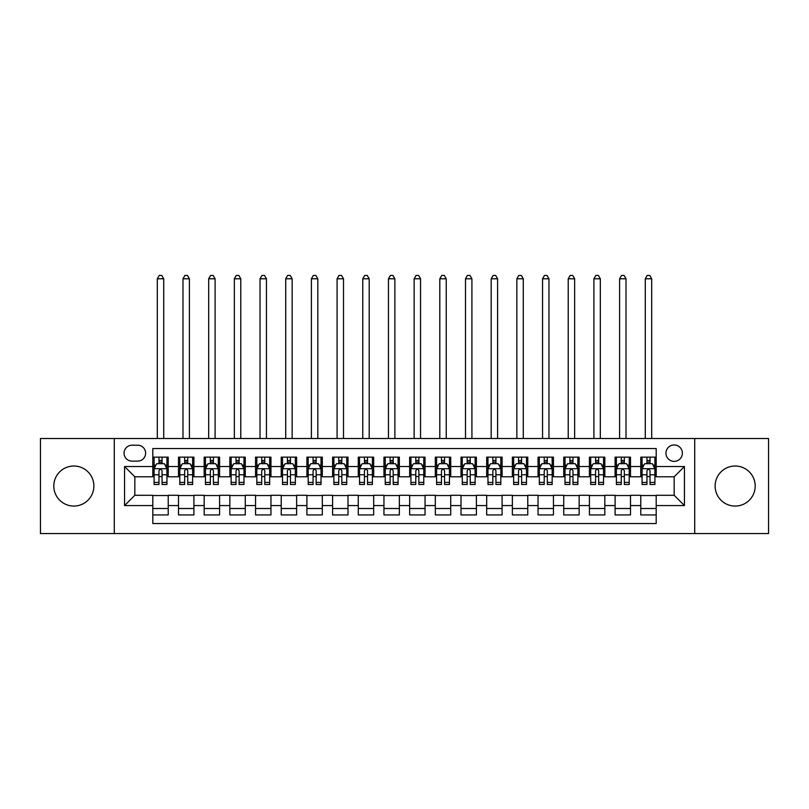 <?xml version="1.0" encoding="UTF-8"?>
<svg xmlns="http://www.w3.org/2000/svg" width="809" height="809" viewBox="0 0 809 809"><rect width="100%" height="100%" fill="white"/><g stroke="black" fill="none" stroke-linecap="round" stroke-linejoin="round"><path stroke-width="1.21" d="M735.159 466.014A20.033 20.033 0 0 0 715.126 486.037A20.033 20.033 0 0 0 735.159 506.07A20.033 20.033 0 0 0 755.191 486.037A20.033 20.033 0 0 0 735.159 466.014M73.841 466.014A20.033 20.033 0 0 0 53.809 486.037A20.033 20.033 0 0 0 73.841 506.07A20.033 20.033 0 0 0 93.874 486.037A20.033 20.033 0 0 0 73.841 466.014M674.17 444.95A8.221 8.221 0 0 0 665.949 453.171A8.221 8.221 0 0 0 674.17 461.383A8.221 8.221 0 0 0 682.381 453.171A8.221 8.221 0 0 0 674.17 444.95M694.709 533.556L768.55 533.556L768.55 438.529L694.709 438.529L694.709 533.556L114.291 533.556L114.291 438.529L40.45 438.529L40.45 533.556L114.291 533.556M656.19 457.146L640.779 457.146L640.779 466.52L630.504 466.52L630.504 476.794L640.779 476.794L640.779 466.52M630.504 466.52L630.504 457.146L615.093 457.146L615.093 466.52L604.829 466.52L604.829 476.794L615.093 476.794L615.093 466.52M604.829 466.52L604.829 457.146L589.417 457.146L589.417 466.52L579.143 466.52L579.143 476.794L589.417 476.794L589.417 466.52M579.143 466.52L579.143 457.146L563.731 457.146L563.731 466.52L553.457 466.52L553.457 476.794L563.731 476.794L563.731 466.52M553.457 466.52L553.457 457.146L538.046 457.146L538.046 466.52L527.771 466.52L527.771 476.794L538.046 476.794L538.046 466.52M527.771 466.52L527.771 457.146L512.37 457.146L512.37 466.52L502.096 466.52L502.096 476.794L512.37 476.794L512.37 466.52M502.096 466.52L502.096 457.146L486.684 457.146L486.684 466.52L476.41 466.52L476.41 476.794L486.684 476.794L486.684 466.52M476.41 466.52L476.41 457.146L460.999 457.146L460.999 466.52L450.724 466.52L450.724 476.794L460.999 476.794L460.999 466.52M450.724 466.52L450.724 457.146L435.323 457.146L435.323 466.52L425.049 466.52L425.049 476.794L435.323 476.794L435.323 466.52M425.049 466.52L425.049 457.146L409.637 457.146L409.637 466.52L399.363 466.52L399.363 476.794L409.637 476.794L409.637 466.52M399.363 466.52L399.363 457.146L383.951 457.146L383.951 466.52L373.677 466.52L373.677 476.794L383.951 476.794L383.951 466.52M373.677 466.52L373.677 457.146L358.276 457.146L358.276 466.52L348.001 466.52L348.001 476.794L358.276 476.794L358.276 466.52M348.001 466.52L348.001 457.146L332.59 457.146L332.59 466.52L322.316 466.52L322.316 476.794L332.59 476.794L332.59 466.52M322.316 466.52L322.316 457.146L306.904 457.146L306.904 466.52L296.63 466.52L296.63 476.794L306.904 476.794L306.904 466.52M296.63 466.52L296.63 457.146L281.229 457.146L281.229 466.52L270.954 466.52L270.954 476.794L281.229 476.794L281.229 466.52M270.954 466.52L270.954 457.146L255.543 457.146L255.543 466.52L245.269 466.52L245.269 476.794L255.543 476.794L255.543 466.52M245.269 466.52L245.269 457.146L229.857 457.146L229.857 466.52L219.583 466.52L219.583 476.794L229.857 476.794L229.857 466.52M219.583 466.52L219.583 457.146L204.171 457.146L204.171 466.52L193.907 466.52L193.907 476.794L204.171 476.794L204.171 466.52M193.907 466.52L193.907 457.146L178.496 457.146L178.496 476.794L168.221 476.794L168.221 457.146L152.81 457.146M152.81 514.939L168.221 514.939L168.221 495.29L178.496 495.29L178.496 514.939L193.907 514.939L193.907 495.29L204.171 495.29L204.171 505.564L193.907 505.564M204.171 505.564L204.171 514.939L219.583 514.939L219.583 495.29L229.857 495.29L229.857 505.564L219.583 505.564M229.857 505.564L229.857 514.939L245.269 514.939L245.269 495.29L255.543 495.29L255.543 505.564L245.269 505.564M255.543 505.564L255.543 514.939L270.954 514.939L270.954 495.29L281.229 495.29L281.229 505.564L270.954 505.564M281.229 505.564L281.229 514.939L296.63 514.939L296.63 495.29L306.904 495.29L306.904 505.564L296.63 505.564M306.904 505.564L306.904 514.939L322.316 514.939L322.316 495.29L332.59 495.29L332.59 505.564L322.316 505.564M332.59 505.564L332.59 514.939L348.001 514.939L348.001 495.29L358.276 495.29L358.276 505.564L348.001 505.564M358.276 505.564L358.276 514.939L373.677 514.939L373.677 495.29L383.951 495.29L383.951 505.564L373.677 505.564M383.951 505.564L383.951 514.939L399.363 514.939L399.363 495.29L409.637 495.29L409.637 505.564L399.363 505.564M409.637 505.564L409.637 514.939L425.049 514.939L425.049 495.29L435.323 495.29L435.323 505.564L425.049 505.564M435.323 505.564L435.323 514.939L450.724 514.939L450.724 495.29L460.999 495.29L460.999 505.564L450.724 505.564M460.999 505.564L460.999 514.939L476.41 514.939L476.41 495.29L486.684 495.29L486.684 505.564L476.41 505.564M486.684 505.564L486.684 514.939L502.096 514.939L502.096 495.29L512.37 495.29L512.37 505.564L502.096 505.564M512.37 505.564L512.37 514.939L527.771 514.939L527.771 495.29L538.046 495.29L538.046 505.564L527.771 505.564M538.046 505.564L538.046 514.939L553.457 514.939L553.457 495.29L563.731 495.29L563.731 505.564L553.457 505.564M563.731 505.564L563.731 514.939L579.143 514.939L579.143 495.29L589.417 495.29L589.417 505.564L579.143 505.564M589.417 505.564L589.417 514.939L604.829 514.939L604.829 495.29L615.093 495.29L615.093 505.564L604.829 505.564M615.093 505.564L615.093 514.939L630.504 514.939L630.504 495.29L640.779 495.29L640.779 505.564L630.504 505.564M132.009 461.13L137.661 461.13A7.959 7.959 0 0 0 145.62 453.171A7.959 7.959 0 0 0 137.661 445.203L132.009 445.203A7.959 7.959 0 0 0 124.05 453.171A7.959 7.959 0 0 0 132.009 461.13M694.709 438.529L114.291 438.529M656.19 466.52L656.19 448.55L152.81 448.55L152.81 476.794L134.83 476.794L134.83 495.29L152.81 495.29L152.81 523.534L656.19 523.534L656.19 495.29L674.17 495.29L674.17 476.794L656.19 476.794L656.19 466.52L684.444 466.52L684.444 505.564L656.19 505.564M152.81 505.564L124.556 505.564L124.556 466.52L152.81 466.52M640.779 505.564L640.779 514.939L656.19 514.939M152.81 463.567L154.094 463.567M158.979 463.567L162.053 463.567M166.937 463.567L168.221 463.567M152.81 476.541L154.094 476.541M158.979 476.541L162.053 476.541M166.937 476.541L168.221 476.541M152.81 495.543L168.221 495.543M152.81 508.517L168.221 508.517M178.496 476.541L179.78 476.541M184.654 476.541L187.739 476.541M192.623 476.541L193.907 476.541M178.496 463.567L179.78 463.567M184.654 463.567L187.739 463.567M192.623 463.567L193.907 463.567M178.496 495.543L193.907 495.543M178.496 508.517L193.907 508.517M204.171 495.543L219.583 495.543M204.171 508.517L219.583 508.517M204.171 463.567L205.456 463.567M210.34 463.567L213.424 463.567M218.299 463.567L219.583 463.567M204.171 476.541L205.456 476.541M210.34 476.541L213.424 476.541M218.299 476.541L219.583 476.541M229.857 495.543L245.269 495.543M229.857 508.517L245.269 508.517M229.857 463.567L231.141 463.567M236.026 463.567L239.1 463.567M243.984 463.567L245.269 463.567M229.857 476.541L231.141 476.541M236.026 476.541L239.1 476.541M243.984 476.541L245.269 476.541M255.543 495.543L270.954 495.543M255.543 508.517L270.954 508.517M255.543 463.567L256.827 463.567M261.701 463.567L264.786 463.567M269.67 463.567L270.954 463.567M255.543 476.541L256.827 476.541M261.701 476.541L264.786 476.541M269.67 476.541L270.954 476.541M281.229 495.543L296.63 495.543M281.229 508.517L296.63 508.517M281.229 463.567L282.513 463.567M287.387 463.567L290.471 463.567M295.346 463.567L296.63 463.567M281.229 476.541L282.513 476.541M287.387 476.541L290.471 476.541M295.346 476.541L296.63 476.541M306.904 495.543L322.316 495.543M306.904 508.517L322.316 508.517M306.904 463.567L308.189 463.567M313.073 463.567L316.147 463.567M321.031 463.567L322.316 463.567M306.904 476.541L308.189 476.541M313.073 476.541L316.147 476.541M321.031 476.541L322.316 476.541M332.59 495.543L348.001 495.543M332.59 508.517L348.001 508.517M332.59 463.567L333.874 463.567M338.749 463.567L341.833 463.567M346.717 463.567L348.001 463.567M332.59 476.541L333.874 476.541M338.749 476.541L341.833 476.541M346.717 476.541L348.001 476.541M358.276 495.543L373.677 495.543M358.276 508.517L373.677 508.517M358.276 463.567L359.56 463.567M364.434 463.567L367.519 463.567M372.393 463.567L373.677 463.567M358.276 476.541L359.56 476.541M364.434 476.541L367.519 476.541M372.393 476.541L373.677 476.541M383.951 495.543L399.363 495.543M383.951 508.517L399.363 508.517M383.951 463.567L385.236 463.567M390.12 463.567L393.204 463.567M398.079 463.567L399.363 463.567M383.951 476.541L385.236 476.541M390.12 476.541L393.204 476.541M398.079 476.541L399.363 476.541M409.637 495.543L425.049 495.543M409.637 508.517L425.049 508.517M409.637 463.567L410.921 463.567M415.796 463.567L418.88 463.567M423.764 463.567L425.049 463.567M409.637 476.541L410.921 476.541M415.796 476.541L418.88 476.541M423.764 476.541L425.049 476.541M435.323 495.543L450.724 495.543M435.323 508.517L450.724 508.517M435.323 463.567L436.607 463.567M441.481 463.567L444.566 463.567M449.44 463.567L450.724 463.567M435.323 476.541L436.607 476.541M441.481 476.541L444.566 476.541M449.44 476.541L450.724 476.541M460.999 495.543L476.41 495.543M460.999 508.517L476.41 508.517M460.999 463.567L462.283 463.567M467.167 463.567L470.251 463.567M475.126 463.567L476.41 463.567M460.999 476.541L462.283 476.541M467.167 476.541L470.251 476.541M475.126 476.541L476.41 476.541M486.684 495.543L502.096 495.543M486.684 508.517L502.096 508.517M486.684 463.567L487.969 463.567M492.853 463.567L495.927 463.567M500.811 463.567L502.096 463.567M486.684 476.541L487.969 476.541M492.853 476.541L495.927 476.541M500.811 476.541L502.096 476.541M512.37 495.543L527.771 495.543M512.37 508.517L527.771 508.517M512.37 463.567L513.654 463.567M518.529 463.567L521.613 463.567M526.487 463.567L527.771 463.567M512.37 476.541L513.654 476.541M518.529 476.541L521.613 476.541M526.487 476.541L527.771 476.541M538.046 495.543L553.457 495.543M538.046 508.517L553.457 508.517M538.046 463.567L539.33 463.567M544.214 463.567L547.299 463.567M552.173 463.567L553.457 463.567M538.046 476.541L539.33 476.541M544.214 476.541L547.299 476.541M552.173 476.541L553.457 476.541M563.731 495.543L579.143 495.543M563.731 508.517L579.143 508.517M563.731 463.567L565.016 463.567M569.9 463.567L572.974 463.567M577.859 463.567L579.143 463.567M563.731 476.541L565.016 476.541M569.9 476.541L572.974 476.541M577.859 476.541L579.143 476.541M589.417 495.543L604.829 495.543M589.417 508.517L604.829 508.517M589.417 463.567L590.701 463.567M595.576 463.567L598.66 463.567M603.544 463.567L604.829 463.567M589.417 476.541L590.701 476.541M595.576 476.541L598.66 476.541M603.544 476.541L604.829 476.541M615.093 495.543L630.504 495.543M615.093 508.517L630.504 508.517M615.093 463.567L616.377 463.567M621.261 463.567L624.346 463.567M629.22 463.567L630.504 463.567M615.093 476.541L616.377 476.541M621.261 476.541L624.346 476.541M629.22 476.541L630.504 476.541M640.779 495.543L656.19 495.543M640.779 508.517L656.19 508.517M640.779 463.567L642.063 463.567M646.947 463.567L650.021 463.567M654.906 463.567L656.19 463.567M640.779 476.541L642.063 476.541M646.947 476.541L650.021 476.541M654.906 476.541L656.19 476.541M134.83 476.794L124.556 466.52M134.83 495.29L124.556 505.564M684.444 466.52L674.17 476.794M684.444 505.564L674.17 495.29M162.053 460.493L158.979 460.493M166.937 482.407L162.053 482.407L162.053 484.5L166.937 484.5L166.937 468.836L164.369 463.699L156.663 463.699L154.094 468.836L154.094 484.5L158.979 484.5L158.979 482.407L154.094 482.407M154.094 468.836L154.094 457.146M166.937 468.836L166.937 457.146M158.979 463.699L158.979 457.146M162.053 457.146L162.053 463.699M162.053 482.407L162.053 470.757C161.031 468.785 160 468.785 158.979 470.757L158.979 482.407M163.721 438.529L163.721 278.781L157.31 278.781L157.31 438.529M157.31 278.781L159.231 275.444L161.8 275.444L163.721 278.781M187.739 460.493L184.654 460.493M192.623 482.407L187.739 482.407L187.739 484.5L192.623 484.5L192.623 468.836L190.054 463.699L182.349 463.699L179.78 468.836L179.78 484.5L184.654 484.5L184.654 482.407L179.78 482.407M179.78 468.836L179.78 457.146M192.623 468.836L192.623 457.146M184.654 463.699L184.654 457.146M187.739 457.146L187.739 463.699M187.739 482.407L187.739 470.757C186.717 468.785 185.686 468.785 184.654 470.757L184.654 482.407M189.407 438.529L189.407 278.781L182.986 278.781L182.986 438.529M182.986 278.781L184.917 275.444L187.486 275.444L189.407 278.781M213.424 460.493L210.34 460.493M218.299 482.407L213.424 482.407L213.424 484.5L218.299 484.5L218.299 468.836L215.73 463.699L208.024 463.699L205.456 468.836L205.456 484.5L210.34 484.5L210.34 482.407L205.456 482.407M205.456 468.836L205.456 457.146M218.299 468.836L218.299 457.146M210.34 463.699L210.34 457.146M213.424 457.146L213.424 463.699M213.424 482.407L213.424 470.757C212.393 468.785 211.371 468.785 210.34 470.757L210.34 482.407M215.093 438.529L215.093 278.781L208.671 278.781L208.671 438.529M208.671 278.781L210.593 275.444L213.161 275.444L215.093 278.781M239.1 460.493L236.026 460.493M243.984 482.407L239.1 482.407L239.1 484.5L243.984 484.5L243.984 468.836L241.416 463.699L233.71 463.699L231.141 468.836L231.141 484.5L236.026 484.5L236.026 482.407L231.141 482.407M231.141 468.836L231.141 457.146M243.984 468.836L243.984 457.146M236.026 463.699L236.026 457.146M239.1 457.146L239.1 463.699M239.1 482.407L239.1 470.757C238.079 468.785 237.047 468.785 236.026 470.757L236.026 482.407M240.779 438.529L240.779 278.781L234.357 278.781L234.357 438.529M234.357 278.781L236.279 275.444L238.847 275.444L240.779 278.781M264.786 460.493L261.701 460.493M269.67 482.407L264.786 482.407L264.786 484.5L269.67 484.5L269.67 468.836L267.101 463.699L259.396 463.699L256.827 468.836L256.827 484.5L261.701 484.5L261.701 482.407L256.827 482.407M256.827 468.836L256.827 457.146M269.67 468.836L269.67 457.146M261.701 463.699L261.701 457.146M264.786 457.146L264.786 463.699M264.786 482.407L264.786 470.757C263.764 468.785 262.733 468.785 261.701 470.757L261.701 482.407M266.454 438.529L266.454 278.781L260.033 278.781L260.033 438.529M260.033 278.781L261.964 275.444L264.533 275.444L266.454 278.781M290.471 460.493L287.387 460.493M295.346 482.407L290.471 482.407L290.471 484.5L295.346 484.5L295.346 468.836L292.777 463.699L285.071 463.699L282.513 468.836L282.513 484.5L287.387 484.5L287.387 482.407L282.513 482.407M282.513 468.836L282.513 457.146M295.346 468.836L295.346 457.146M287.387 463.699L287.387 457.146M290.471 457.146L290.471 463.699M290.471 482.407L290.471 470.757C289.44 468.785 288.419 468.785 287.387 470.757L287.387 482.407M292.14 438.529L292.14 278.781L285.719 278.781L285.719 438.529M285.719 278.781L287.64 275.444L290.209 275.444L292.14 278.781M316.147 460.493L313.073 460.493M321.031 482.407L316.147 482.407L316.147 484.5L321.031 484.5L321.031 468.836L318.463 463.699L310.757 463.699L308.189 468.836L308.189 484.5L313.073 484.5L313.073 482.407L308.189 482.407M308.189 468.836L308.189 457.146M321.031 468.836L321.031 457.146M313.073 463.699L313.073 457.146M316.147 457.146L316.147 463.699M316.147 482.407L316.147 470.757C315.126 468.785 314.094 468.785 313.073 470.757L313.073 482.407M317.826 438.529L317.826 278.781L311.404 278.781L311.404 438.529M311.404 278.781L313.326 275.444L315.894 275.444L317.826 278.781M341.833 460.493L338.749 460.493M346.717 482.407L341.833 482.407L341.833 484.5L346.717 484.5L346.717 468.836L344.149 463.699L336.443 463.699L333.874 468.836L333.874 484.5L338.749 484.5L338.749 482.407L333.874 482.407M333.874 468.836L333.874 457.146M346.717 468.836L346.717 457.146M338.749 463.699L338.749 457.146M341.833 457.146L341.833 463.699M341.833 482.407L341.833 470.757C340.811 468.785 339.78 468.785 338.749 470.757L338.749 482.407M343.501 438.529L343.501 278.781L337.08 278.781L337.08 438.529M337.08 278.781L339.011 275.444L341.58 275.444L343.501 278.781M367.519 460.493L364.434 460.493M372.393 482.407L367.519 482.407L367.519 484.5L372.393 484.5L372.393 468.836L369.824 463.699L362.129 463.699L359.56 468.836L359.56 484.5L364.434 484.5L364.434 482.407L359.56 482.407M359.56 468.836L359.56 457.146M372.393 468.836L372.393 457.146M364.434 463.699L364.434 457.146M367.519 457.146L367.519 463.699M367.519 482.407L367.519 470.757C366.487 468.785 365.466 468.785 364.434 470.757L364.434 482.407M369.187 438.529L369.187 278.781L362.766 278.781L362.766 438.529M362.766 278.781L364.687 275.444L367.256 275.444L369.187 278.781M393.204 460.493L390.12 460.493M398.079 482.407L393.204 482.407L393.204 484.5L398.079 484.5L398.079 468.836L395.51 463.699L387.804 463.699L385.236 468.836L385.236 484.5L390.12 484.5L390.12 482.407L385.236 482.407M385.236 468.836L385.236 457.146M398.079 468.836L398.079 457.146M390.12 463.699L390.12 457.146M393.204 457.146L393.204 463.699M393.204 482.407L393.204 470.757C392.173 468.785 391.151 468.785 390.12 470.757L390.12 482.407M394.873 438.529L394.873 278.781L388.451 278.781L388.451 438.529M388.451 278.781L390.373 275.444L392.941 275.444L394.873 278.781M418.88 460.493L415.796 460.493M423.764 482.407L418.88 482.407L418.88 484.5L423.764 484.5L423.764 468.836L421.196 463.699L413.49 463.699L410.921 468.836L410.921 484.5L415.796 484.5L415.796 482.407L410.921 482.407M410.921 468.836L410.921 457.146M423.764 468.836L423.764 457.146M415.796 463.699L415.796 457.146M418.88 457.146L418.88 463.699M418.88 482.407L418.88 470.757C417.859 468.785 416.827 468.785 415.796 470.757L415.796 482.407M420.549 438.529L420.549 278.781L414.127 278.781L414.127 438.529M414.127 278.781L416.059 275.444L418.627 275.444L420.549 278.781M444.566 460.493L441.481 460.493M449.44 482.407L444.566 482.407L444.566 484.5L449.44 484.5L449.44 468.836L446.871 463.699L439.176 463.699L436.607 468.836L436.607 484.5L441.481 484.5L441.481 482.407L436.607 482.407M436.607 468.836L436.607 457.146M449.44 468.836L449.44 457.146M441.481 463.699L441.481 457.146M444.566 457.146L444.566 463.699M444.566 482.407L444.566 470.757C443.534 468.785 442.513 468.785 441.481 470.757L441.481 482.407M446.234 438.529L446.234 278.781L439.813 278.781L439.813 438.529M439.813 278.781L441.744 275.444L444.313 275.444L446.234 278.781M470.251 460.493L467.167 460.493M475.126 482.407L470.251 482.407L470.251 484.5L475.126 484.5L475.126 468.836L472.557 463.699L464.851 463.699L462.283 468.836L462.283 484.5L467.167 484.5L467.167 482.407L462.283 482.407M462.283 468.836L462.283 457.146M475.126 468.836L475.126 457.146M467.167 463.699L467.167 457.146M470.251 457.146L470.251 463.699M470.251 482.407L470.251 470.757C469.22 468.785 468.199 468.785 467.167 470.757L467.167 482.407M471.92 438.529L471.92 278.781L465.499 278.781L465.499 438.529M465.499 278.781L467.42 275.444L469.989 275.444L471.92 278.781M495.927 460.493L492.853 460.493M500.811 482.407L495.927 482.407L495.927 484.5L500.811 484.5L500.811 468.836L498.243 463.699L490.537 463.699L487.969 468.836L487.969 484.5L492.853 484.5L492.853 482.407L487.969 482.407M487.969 468.836L487.969 457.146M500.811 468.836L500.811 457.146M492.853 463.699L492.853 457.146M495.927 457.146L495.927 463.699M495.927 482.407L495.927 470.757C494.906 468.785 493.874 468.785 492.853 470.757L492.853 482.407M497.596 438.529L497.596 278.781L491.174 278.781L491.174 438.529M491.174 278.781L493.106 275.444L495.674 275.444L497.596 278.781M521.613 460.493L518.529 460.493M526.487 482.407L521.613 482.407L521.613 484.5L526.487 484.5L526.487 468.836L523.929 463.699L516.223 463.699L513.654 468.836L513.654 484.5L518.529 484.5L518.529 482.407L513.654 482.407M513.654 468.836L513.654 457.146M526.487 468.836L526.487 457.146M518.529 463.699L518.529 457.146M521.613 457.146L521.613 463.699M521.613 482.407L521.613 470.757C520.591 468.785 519.56 468.785 518.529 470.757L518.529 482.407M523.281 438.529L523.281 278.781L516.86 278.781L516.86 438.529M516.86 278.781L518.791 275.444L521.36 275.444L523.281 278.781M547.299 460.493L544.214 460.493M552.173 482.407L547.299 482.407L547.299 484.5L552.173 484.5L552.173 468.836L549.604 463.699L541.899 463.699L539.33 468.836L539.33 484.5L544.214 484.5L544.214 482.407L539.33 482.407M539.33 468.836L539.33 457.146M552.173 468.836L552.173 457.146M544.214 463.699L544.214 457.146M547.299 457.146L547.299 463.699M547.299 482.407L547.299 470.757C546.267 468.785 545.246 468.785 544.214 470.757L544.214 482.407M548.967 438.529L548.967 278.781L542.546 278.781L542.546 438.529M542.546 278.781L544.467 275.444L547.036 275.444L548.967 278.781M572.974 460.493L569.9 460.493M577.859 482.407L572.974 482.407L572.974 484.5L577.859 484.5L577.859 468.836L575.29 463.699L567.584 463.699L565.016 468.836L565.016 484.5L569.9 484.5L569.9 482.407L565.016 482.407M565.016 468.836L565.016 457.146M577.859 468.836L577.859 457.146M569.9 463.699L569.9 457.146M572.974 457.146L572.974 463.699M572.974 482.407L572.974 470.757C571.953 468.785 570.921 468.785 569.9 470.757L569.9 482.407M574.643 438.529L574.643 278.781L568.221 278.781L568.221 438.529M568.221 278.781L570.153 275.444L572.721 275.444L574.643 278.781M598.66 460.493L595.576 460.493M603.544 482.407L598.66 482.407L598.66 484.5L603.544 484.5L603.544 468.836L600.976 463.699L593.27 463.699L590.701 468.836L590.701 484.5L595.576 484.5L595.576 482.407L590.701 482.407M590.701 468.836L590.701 457.146M603.544 468.836L603.544 457.146M595.576 463.699L595.576 457.146M598.66 457.146L598.66 463.699M598.66 482.407L598.66 470.757C597.639 468.785 596.607 468.785 595.576 470.757L595.576 482.407M600.329 438.529L600.329 278.781L593.907 278.781L593.907 438.529M593.907 278.781L595.839 275.444L598.407 275.444L600.329 278.781M624.346 460.493L621.261 460.493M629.22 482.407L624.346 482.407L624.346 484.5L629.22 484.5L629.22 468.836L626.651 463.699L618.946 463.699L616.377 468.836L616.377 484.5L621.261 484.5L621.261 482.407L616.377 482.407M616.377 468.836L616.377 457.146M629.22 468.836L629.22 457.146M621.261 463.699L621.261 457.146M624.346 457.146L624.346 463.699M624.346 482.407L624.346 470.757C623.314 468.785 622.293 468.785 621.261 470.757L621.261 482.407M626.014 438.529L626.014 278.781L619.593 278.781L619.593 438.529M619.593 278.781L621.514 275.444L624.083 275.444L626.014 278.781M650.021 460.493L646.947 460.493M654.906 482.407L650.021 482.407L650.021 484.5L654.906 484.5L654.906 468.836L652.337 463.699L644.631 463.699L642.063 468.836L642.063 484.5L646.947 484.5L646.947 482.407L642.063 482.407M642.063 468.836L642.063 457.146M654.906 468.836L654.906 457.146M646.947 463.699L646.947 457.146M650.021 457.146L650.021 463.699M650.021 482.407L650.021 470.757C649 468.785 647.969 468.785 646.947 470.757L646.947 482.407M651.69 438.529L651.69 278.781L645.279 278.781L645.279 438.529M645.279 278.781L647.2 275.444L649.769 275.444L651.69 278.781M178.496 505.564L168.221 505.564M178.496 466.52L168.221 466.52M166.876 468.704L154.155 468.704M154.094 465.114L155.955 465.114M165.076 465.114L166.937 465.114M158.979 474.792L154.094 474.792M166.937 474.792L162.053 474.792M162.053 462.121L158.979 462.121M192.552 468.704L179.841 468.704M179.78 465.114L181.641 465.114M190.762 465.114L192.623 465.114M184.654 474.792L179.78 474.792M192.623 474.792L187.739 474.792M187.739 462.121L184.654 462.121M218.238 468.704L205.526 468.704M205.456 465.114L207.326 465.114M216.438 465.114L218.299 465.114M210.34 474.792L205.456 474.792M218.299 474.792L213.424 474.792M213.424 462.121L210.34 462.121M243.924 468.704L231.202 468.704M231.141 465.114L233.002 465.114M242.124 465.114L243.984 465.114M236.026 474.792L231.141 474.792M243.984 474.792L239.1 474.792M239.1 462.121L236.026 462.121M269.599 468.704L256.888 468.704M256.827 465.114L258.688 465.114M267.809 465.114L269.67 465.114M261.701 474.792L256.827 474.792M269.67 474.792L264.786 474.792M264.786 462.121L261.701 462.121M295.285 468.704L282.574 468.704M282.513 465.114L284.374 465.114M293.485 465.114L295.346 465.114M287.387 474.792L282.513 474.792M295.346 474.792L290.471 474.792M290.471 462.121L287.387 462.121M320.971 468.704L308.259 468.704M308.189 465.114L310.049 465.114M319.171 465.114L321.031 465.114M313.073 474.792L308.189 474.792M321.031 474.792L316.147 474.792M316.147 462.121L313.073 462.121M346.646 468.704L333.935 468.704M333.874 465.114L335.735 465.114M344.856 465.114L346.717 465.114M338.749 474.792L333.874 474.792M346.717 474.792L341.833 474.792M341.833 462.121L338.749 462.121M372.332 468.704L359.621 468.704M359.56 465.114L361.421 465.114M370.532 465.114L372.393 465.114M364.434 474.792L359.56 474.792M372.393 474.792L367.519 474.792M367.519 462.121L364.434 462.121M398.018 468.704L385.306 468.704M385.236 465.114L387.096 465.114M396.218 465.114L398.079 465.114M390.12 474.792L385.236 474.792M398.079 474.792L393.204 474.792M393.204 462.121L390.12 462.121M423.694 468.704L410.982 468.704M410.921 465.114L412.782 465.114M421.904 465.114L423.764 465.114M415.796 474.792L410.921 474.792M423.764 474.792L418.88 474.792M418.88 462.121L415.796 462.121M449.379 468.704L436.668 468.704M436.607 465.114L438.468 465.114M447.579 465.114L449.44 465.114M441.481 474.792L436.607 474.792M449.44 474.792L444.566 474.792M444.566 462.121L441.481 462.121M475.065 468.704L462.354 468.704M462.283 465.114L464.144 465.114M473.265 465.114L475.126 465.114M467.167 474.792L462.283 474.792M475.126 474.792L470.251 474.792M470.251 462.121L467.167 462.121M500.741 468.704L488.029 468.704M487.969 465.114L489.829 465.114M498.951 465.114L500.811 465.114M492.853 474.792L487.969 474.792M500.811 474.792L495.927 474.792M495.927 462.121L492.853 462.121M526.426 468.704L513.715 468.704M513.654 465.114L515.515 465.114M524.626 465.114L526.487 465.114M518.529 474.792L513.654 474.792M526.487 474.792L521.613 474.792M521.613 462.121L518.529 462.121M552.112 468.704L539.401 468.704M539.33 465.114L541.191 465.114M550.312 465.114L552.173 465.114M544.214 474.792L539.33 474.792M552.173 474.792L547.299 474.792M547.299 462.121L544.214 462.121M577.798 468.704L565.076 468.704M565.016 465.114L566.876 465.114M575.998 465.114L577.859 465.114M569.9 474.792L565.016 474.792M577.859 474.792L572.974 474.792M572.974 462.121L569.9 462.121M603.474 468.704L590.762 468.704M590.701 465.114L592.562 465.114M601.674 465.114L603.544 465.114M595.576 474.792L590.701 474.792M603.544 474.792L598.66 474.792M598.66 462.121L595.576 462.121M629.159 468.704L616.448 468.704M616.377 465.114L618.238 465.114M627.359 465.114L629.22 465.114M621.261 474.792L616.377 474.792M629.22 474.792L624.346 474.792M624.346 462.121L621.261 462.121M654.845 468.704L642.124 468.704M642.063 465.114L643.924 465.114M653.045 465.114L654.906 465.114M646.947 474.792L642.063 474.792M654.906 474.792L650.021 474.792M650.021 462.121L646.947 462.121"/></g></svg>
